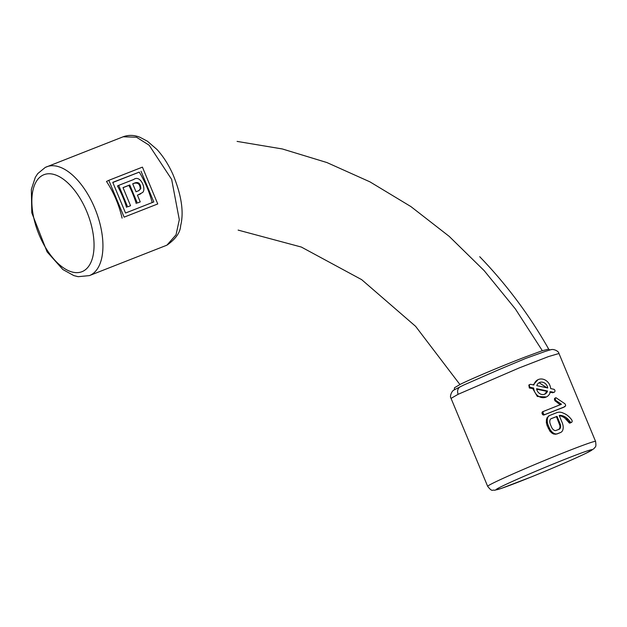 <?xml version="1.0" encoding="UTF-8"?>
<svg xmlns="http://www.w3.org/2000/svg" width="627" height="627" viewBox="0 0 627 627"><rect width="100%" height="100%" fill="white"/><g stroke="black" fill="none" stroke-linecap="round" stroke-linejoin="round"><path stroke-width="0.94" d="M112.821 182.496L139.233 172.127A58.444 29.665 68.6 0 1 152.189 202.568M137.454 195.209L142.611 192.481C146.577 189.158 140.432 174.361 133.669 179.494L118.675 185.38L127.618 206.855L130.549 205.711L123.01 187.606L129.773 184.949L137.305 203.054L140.236 201.902L137.431 195.154L140.699 193.837M140.236 201.902L137.305 203.054M123.041 187.677L128.88 185.38A58.444 29.665 68.6 0 1 136.263 203.563M130.549 205.711L127.618 206.855M118.675 185.38L117.476 185.96A58.444 29.665 68.6 0 1 126.576 207.365M128.88 185.38L129.773 184.949M139.233 172.127L112.758 182.347L125.533 213.031L153.803 201.933L141.028 171.249M138.598 190.757L140.816 188.688C140.644 183.797 138.786 181.838 135.236 182.802L132.705 183.797L136.02 191.768L139.108 190.53M138.802 190.671L140.229 188.97C140.15 184.432 138.183 182.52 134.35 183.233L132.736 183.868M157.745 203.955L142.423 167.135L108.816 180.325L124.138 217.146L157.745 203.955L124.138 217.146M123.119 136.772L136.506 137.235L149.132 145.19L171.649 179.385L179.306 219.748L176.022 234.843L166.97 245.102L165.74 245.659L166.97 245.102M108.816 180.325L106.488 181.462A58.444 29.665 68.6 0 1 122.085 218.149M42.949 175.137A52.096 26.436 68.6 0 1 43.921 174.714A52.096 26.436 68.6 0 1 87.177 212.569A52.096 26.436 68.6 0 1 82.96 271.264A52.096 26.436 68.6 0 1 81.988 271.687A52.096 26.436 68.6 0 1 38.725 233.832A52.096 26.436 68.6 0 1 42.949 175.137M549.997 350.038L548.562 349.153L542.159 350.744L524.83 357.139C503.34 365.376 472.586 378.253 460.61 384.163L454.497 387.737M453.76 390.096L463.643 385.08L499.311 369.483L525.787 358.385L545.043 351.488M545.129 351.457L551.157 349.568M460.179 386.734C457.686 388.466 457.005 390.989 458.125 394.305L519.093 367.971L548.515 356.567L558.939 353.51C558.743 350.916 553.163 348.784 551.18 349.701M453.815 390.174C451.863 390.793 449.347 396.672 451.095 398.349L458.125 394.305M549.448 415.576A4.632 3.989 64 0 0 549.08 415.803A4.397 3.786 64 0 0 547.998 417.073A7.14 6.145 64 0 0 547.34 419.22A10.424 8.974 64 0 0 547.363 422.206A10.957 9.429 64 0 0 548.202 425.231L549.244 427.739A11.984 10.314 64 0 0 550.929 430.702A9.068 7.806 64 0 0 552.99 432.763A8.104 6.975 64 0 0 553.853 433.32A5.917 5.094 64 0 0 554.636 433.68A4.945 4.264 64 0 0 556.086 433.955A4.844 4.17 64 0 0 557.474 433.704L560.546 432.497A5.251 4.522 64 0 0 560.828 432.371A5.251 4.522 64 0 0 560.906 432.332A4.828 4.154 64 0 0 561.236 432.144A4.507 3.88 64 0 0 562.38 430.898A6.928 5.964 64 0 0 563.093 428.797A9.021 7.767 64 0 0 563.093 425.937A12.211 10.51 64 0 0 562.176 422.637L559.206 415.505A2.014 1.732 -116 0 1 559.527 415.419A4.295 3.699 -116 0 1 560.013 415.38L559.3 415.725L561.659 416.21L564.551 417.786L569.41 423.029L571.612 422.308A1.089 0.94 64 0 0 571.91 422.042A1.536 1.325 64 0 0 572.145 420.999A2.046 1.763 64 0 0 571.981 420.349L571.667 419.784A19.359 16.67 64 0 0 567.725 415.646A15.714 13.528 64 0 0 563.414 413.185L563.305 413.13A9.546 8.214 64 0 0 559.997 412.198A9.946 8.566 64 0 0 556.698 412.699L549.848 415.387A5.087 4.373 64 0 0 549.573 415.505A5.087 4.373 64 0 0 549.448 415.576L547.191 417.464L546.431 419.667L546.352 422.7L547.152 425.741L549.918 431.196L552.081 433.202L553.813 434.08L556.8 434.033A58.444 2.022 -22.6 0 1 559.966 432.779L560.757 432.411M530.003 384.453L528.835 385.025L529.353 388.027L532.699 388.544L537.339 396.476L546.368 396.962A9.593 8.261 64 0 0 550.451 391.648L553.523 392.298A1.599 1.379 64 0 0 553.735 389.242L550.663 388.583A9.593 8.261 64 0 0 537.966 379.703A9.593 8.261 64 0 0 533.89 385.017L530.818 384.367A1.599 1.379 64 0 0 530.599 387.423L533.671 388.074A9.593 8.261 64 0 0 546.368 396.962M537.966 379.703L533.209 384.868M549.699 392.008L552.583 392.753L554.331 392.212M555.357 401.155L556.227 400.724L561.471 404.243L542.7 411.696L541.979 412.676L542.175 413.812L542.896 414.808L544.056 414.956A58.444 2.022 -22.6 0 1 563.493 407.378L565.593 405.802A2.383 2.053 64 0 0 565.076 404A1.763 1.52 64 0 0 564.676 403.6L555.922 397.69L554.558 398.545L554.958 400.731L560.256 404.83M554.738 398.294L555.655 397.847A1.074 0.925 64 0 0 555.451 398.114A1.466 1.262 64 0 0 555.326 398.506A2.022 1.74 64 0 0 556.227 400.724M543.264 414.988L544.267 414.502A1.168 1.003 64 0 0 544.996 414.494L565.021 406.633M542.896 414.808L544.267 414.502M541.979 412.676L543.006 412.174A10.15 8.739 64 0 0 543.139 413.005A1.348 1.16 64 0 0 543.225 413.295A2.908 2.508 64 0 0 543.562 413.906A1.803 1.552 64 0 0 543.923 414.306M542.292 411.963L543.272 411.484L543.006 412.174M532.699 388.544L533.671 388.074M569.998 423.084L571.612 422.308M560.013 415.38A6.129 5.275 -116 0 1 560.507 415.395A11.435 9.844 -116 0 1 561.181 415.482A13.426 11.56 -116 0 1 562.529 415.787A12.595 10.847 -116 0 1 563.814 416.234A15.769 13.575 -116 0 1 565.64 417.253A11.482 9.883 -116 0 1 567.082 418.358A13.488 11.615 -116 0 1 567.835 419.04A15.15 13.042 -116 0 1 568.579 419.816L570.076 421.705A3.59 3.096 64 0 0 570.531 422.136A1.372 1.183 64 0 0 570.844 422.324L571.518 422.347M562.858 416.704L563.814 416.234M565.891 418.938L567.082 418.358M567.294 420.443L568.579 419.816M568.125 421.516L569.457 420.866M568.383 421.877L569.739 421.219M568.705 422.371L570.076 421.705M569.41 423.029L570.844 422.324M569.708 423.123L571.181 422.41M585.845 453.345A52.096 1.803 -22.6 0 1 532.072 476.614A52.096 1.803 -22.6 0 1 495.973 489.765A52.096 1.803 -22.6 0 1 502.282 486.144A52.096 1.803 -22.6 0 1 556.055 462.867A52.096 1.803 -22.6 0 1 592.154 449.724A52.096 1.803 -22.6 0 1 585.845 453.345M547.551 391.029L536.563 388.693A6.395 5.51 64 0 0 544.965 394.085A6.395 5.51 64 0 0 547.551 391.029L546.916 391.334L536.673 389.226M536.783 385.636L547.771 387.972A6.395 5.51 64 0 0 539.369 382.58A6.395 5.51 64 0 0 536.783 385.636M544.675 394.218L546.916 391.334M546.971 387.799L539.079 382.729M551.415 426.885A7.579 6.529 64 0 0 552.434 428.703A5.032 4.334 64 0 0 553.61 429.887A4.146 3.566 64 0 0 554.77 430.483A2.453 2.116 64 0 0 555.71 430.561L559.198 429.236A2.422 2.085 64 0 0 559.903 428.743A3.119 2.68 64 0 0 560.405 427.857L560.577 427.159A4.922 4.232 64 0 0 560.585 425.529A7.618 6.56 64 0 0 560.013 423.515L557.035 416.359L551.204 418.648A2.273 1.952 64 0 0 550.537 419.118A3.096 2.665 64 0 0 550.044 419.98A4.13 3.558 64 0 0 549.934 420.349A5.541 4.773 64 0 0 549.848 420.795A5.557 4.789 64 0 0 549.848 422.504A6.834 5.878 64 0 0 550.373 424.377L551.415 426.885M558.61 429.526L559.817 428.147L559.982 425.819L556.431 416.649L557.035 416.359M550.819 418.86A58.444 2.022 -22.6 0 1 556.431 416.649M559.817 428.147L560.405 427.857M559.989 427.449L560.577 427.159M139.351 194.464L139.978 194.158M140.229 188.97L140.816 188.688M134.35 183.233L135.236 182.802M45.599 167.276A58.444 29.665 68.6 0 1 46.688 166.798A58.444 29.665 68.6 0 1 95.226 209.269A58.444 29.665 68.6 0 1 90.492 275.128A58.444 29.665 68.6 0 1 89.402 275.606L165.881 245.58M451.048 398.372L487.665 486.34A58.444 2.022 -22.6 0 1 494.75 482.281A58.444 2.022 -22.6 0 1 555.075 456.174A58.444 2.022 -22.6 0 1 595.579 441.424L558.978 353.495M554.464 399.54L555.318 399.125M554.456 398.929L555.326 398.506M554.558 398.545L555.451 398.114M544.056 414.956L544.996 414.494M543.656 415.043L544.628 414.565M542.512 414.416L543.562 413.906M542.175 413.812L543.225 413.295M542.089 413.514L543.139 413.005M554.958 400.731L555.812 400.316M554.652 400.191L555.498 399.775M552.583 392.753L553.523 392.298M529.353 388.027L530.599 387.423M559.746 415.764L560.507 415.395M560.389 415.866L561.181 415.482M561.659 416.21L562.529 415.787M564.551 417.786L565.64 417.253M566.589 419.643L567.835 419.04M569.12 422.817L570.531 422.136M548.374 416.148L549.08 415.803M547.191 417.464L547.998 417.073M546.431 419.667L547.34 419.22M546.352 422.7L547.363 422.206M547.152 425.741L548.202 425.231M548.194 428.249L549.244 427.739M549.918 431.196L550.929 430.702M552.081 433.202L552.99 432.763M552.99 433.743L553.853 433.32M553.813 434.08L554.636 433.68M555.35 434.315L556.086 433.955M556.8 434.033L557.474 433.704M559.315 429.025L559.903 428.743M559.982 425.819L560.585 425.529M559.409 423.805L560.013 423.515M89.402 275.606L78.156 276.687L73.845 275.606L62.865 269.532L47.088 251.866L31.797 212.819L31.35 189.401L35.316 177.331L37.753 173.601L45.262 167.425L123.127 136.796M167.143 245.032C175.803 238.887 180.31 232.413 180.662 225.602C184.04 212.138 181.477 195.107 172.974 174.518C168.632 164.783 163.302 156.436 156.985 149.485L147.369 141.193L140.033 137.321C134.429 134.993 128.849 134.781 123.3 136.702L123.3 136.702M479.726 256.709C506.475 284.384 529.462 315.177 548.68 349.09M454.316 389.884L454.504 387.752M463.643 385.08L499.311 369.483M542.48 352.39L545.043 351.496M560.248 432.654L560.828 432.371M548.891 415.842L549.573 415.505M487.665 486.34C492.501 492.446 492.132 489.436 494.601 490.275L501.279 488.433L531.571 476.826C554.84 467.342 573.047 459.466 586.182 453.196L593.949 448.705C595.305 446.33 596.449 447.96 595.579 441.424M459.904 384.508L415.599 326.322L361.669 279.65L301.328 247.046L238.127 230.101M237.092 141.404L282.362 148.967L326.879 162.534L369.938 181.854L410.912 206.589L449.183 236.355L484.177 270.652L515.378 308.962L542.331 350.689"/></g></svg>
